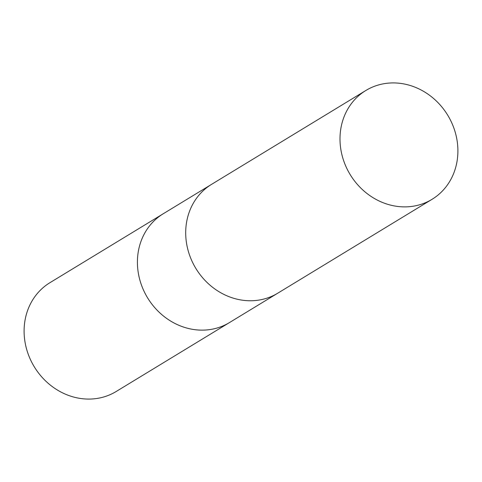 <?xml version="1.0" encoding="UTF-8"?>
<svg xmlns="http://www.w3.org/2000/svg" width="482" height="482" viewBox="0 0 482 482"><rect width="100%" height="100%" fill="white"/><g stroke="black" fill="none" stroke-linecap="round" stroke-linejoin="round"><path stroke-width="0.72" d="M163.428 213.64A63.69 57.099 58.7 0 0 163.253 213.749A63.69 57.099 58.7 0 0 140.22 281.265A63.69 57.099 58.7 0 0 197.765 329.971A63.69 57.099 58.7 0 0 229.468 322.572A63.69 57.099 58.7 0 0 229.637 322.464M211.725 184.257A63.69 57.099 58.7 0 0 211.55 184.365A63.69 57.099 58.7 0 0 188.51 251.887A63.69 57.099 58.7 0 0 246.055 300.593A63.69 57.099 58.7 0 0 277.759 293.189A63.69 57.099 58.7 0 0 277.933 293.086M49.941 282.687A63.69 57.099 58.7 0 0 26.908 350.209A63.69 57.099 58.7 0 0 84.452 398.915A63.69 57.099 58.7 0 0 116.156 391.511L229.468 322.572A63.69 57.099 58.7 0 1 197.765 329.977A63.69 57.099 58.7 0 1 140.22 281.265A63.69 57.099 58.7 0 1 163.253 213.749L49.941 282.687M163.253 213.749L211.55 184.365A63.69 57.099 58.7 0 0 188.51 251.887A63.69 57.099 58.7 0 0 246.055 300.593A63.69 57.099 58.7 0 0 277.759 293.189L229.468 322.572M397.548 83.085A63.69 57.099 58.7 0 0 365.844 90.489A63.69 57.099 58.7 0 0 342.804 158.012A63.69 57.099 58.7 0 0 400.355 206.718A63.69 57.099 58.7 0 0 432.053 199.313A63.69 57.099 58.7 0 0 455.092 131.791A63.69 57.099 58.7 0 0 397.548 83.085M211.55 184.365L365.844 90.489M277.759 293.189L432.053 199.313"/></g></svg>
